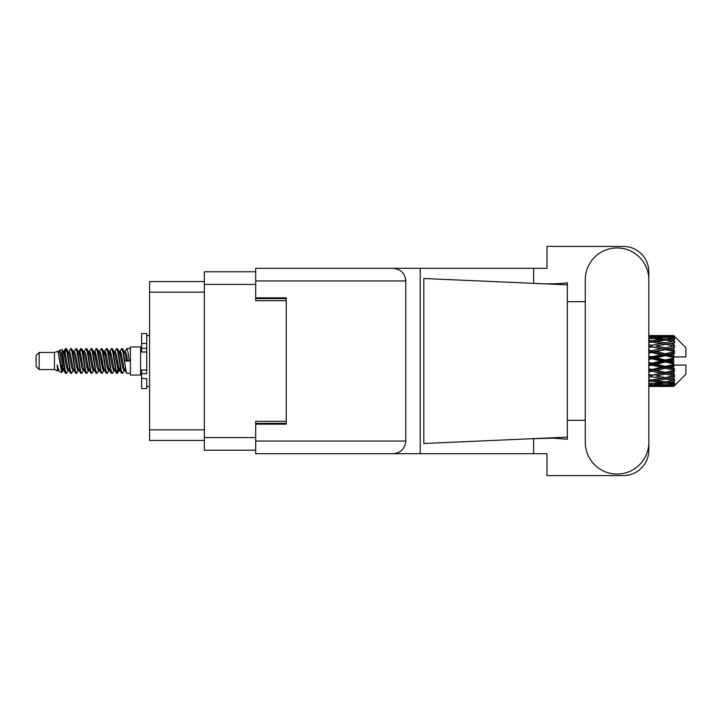 <?xml version="1.0" encoding="UTF-8"?>
<svg xmlns="http://www.w3.org/2000/svg" width="722" height="722" viewBox="0 0 722 722"><rect width="100%" height="100%" fill="white"/><g stroke="black" fill="none" stroke-linecap="round" stroke-linejoin="round"><path stroke-width="1.08" d="M255.687 271.779L204.353 271.779L204.353 450.221L255.687 450.221M286.246 421.296L255.687 421.296L255.687 441.052L405.818 441.052L405.818 280.948L255.687 280.948L255.687 268.313L546.978 268.313L546.978 246.419L623.366 246.419A25.46 25.46 0 0 1 648.825 271.878L648.825 301.67M255.687 280.948L255.687 300.704L286.246 300.704M204.353 281.553L149.562 281.553L149.562 440.447L204.353 440.447M39.159 369.556L39.159 352.444L36.1 355.504L36.1 366.496L39.159 369.556L54.43 369.556L57.616 370.873L58.193 370.269L57.733 370.666L59.005 370.666M39.159 352.444L54.43 352.444L54.43 369.556M130.411 361L130.411 375.052L140.6 375.052L140.6 346.948L130.411 346.948L130.411 361M54.43 352.444L57.977 351.361L61.722 372.57L59.033 371.09L57.119 364.854L57.616 370.873M62.227 364.908L61.56 367.895M61.722 372.57L64.096 367.85M59.592 350.305L62.029 349.628L63.78 361L63.78 365.756L61.316 353.121L59.592 350.305L58.536 351.731L59.005 351.334L60.278 354.159L62.823 367.841L63.635 370.269L64.511 370.341M114.554 351.731L116.612 348.573L117.885 352.21L121.341 373.112L122.695 373.112L124.572 369.935M116.612 348.573L117.605 348.888L118.516 352.21L121.07 369.79L122.343 373.427M119.473 352.065L121.702 348.573L122.975 352.21L126.44 373.112L130.411 373.427M124.744 351.731L126.792 348.573L128.065 352.21L129.346 361L124.888 361L122.695 348.888L125.204 354.159L126.476 361M63.78 365.756L65.684 373.427L66.686 373.112L68.554 369.935M63.78 361L65.052 369.79L66.325 373.427M64.096 354.15L65.684 348.573L66.956 352.21L70.422 373.112L71.776 373.112L73.473 370.269M65.684 348.573L66.686 348.888L67.597 352.21L70.142 369.79L71.415 373.427M67.913 351.334L69.186 351.334L70.783 348.573L72.056 352.21L75.512 373.112L76.866 373.112L78.734 369.935M77.227 369.312L77.732 366.099M70.783 348.573L71.776 348.888L72.687 352.21L75.232 369.79L76.505 373.427M77.678 370.341L78.102 367.85M73.003 351.334L74.276 351.334L75.873 348.573L77.146 352.21L80.602 373.112L81.956 373.112L83.653 370.269M75.873 348.573L76.866 348.888L77.777 352.21L80.332 369.79L81.604 373.427M79.366 354.15L80.963 348.573L82.236 352.21L85.701 373.112L87.055 373.112L88.743 370.269M87.407 369.312L87.913 366.099M80.963 348.573L81.956 348.888L82.877 352.21L85.422 369.79L86.694 373.427M87.867 370.341L88.283 367.85M84.005 351.731L86.053 348.573L87.326 352.21L90.791 373.112L92.145 373.112L94.013 369.935M92.506 369.312L93.012 366.099M86.053 348.573L87.055 348.888L87.967 352.21L90.512 369.79L91.784 373.427M92.957 370.341L93.382 367.85M88.923 352.065L91.153 348.573L92.425 352.21L95.882 373.112L97.235 373.112L98.932 370.269M91.153 348.573L92.145 348.888L93.057 352.21L95.602 369.79L96.874 373.427M93.373 351.334L94.654 351.334L96.243 348.573L97.515 352.21L100.972 373.112L102.325 373.112L104.194 369.935M102.686 369.312L103.192 366.099M96.243 348.573L97.235 348.888L98.147 352.21L100.701 369.79L101.973 373.427M103.138 370.341L103.562 367.85M99.275 351.731L101.333 348.573L102.605 352.21L106.071 373.112L107.425 373.112L109.293 369.935M107.777 369.312L108.282 366.099M101.333 348.573L102.325 348.888L103.246 352.21L105.791 369.79L107.064 373.427M108.237 370.341L108.661 367.85M104.194 352.065L106.423 348.573L107.695 352.21L111.161 373.112L112.515 373.112L114.211 370.269M106.423 348.573L107.425 348.888L108.336 352.21L110.881 369.79L112.154 373.427M109.293 352.065L111.522 348.573L112.794 352.21L116.251 373.112L117.605 373.112L118.841 367.85M116.928 373.175L118.471 366.099M111.522 348.573L112.515 348.888L113.426 352.21L115.971 369.79L117.244 373.427M64.466 355.901L66.009 348.825M79.736 355.901L80.25 352.688M89.555 354.15L89.979 351.659M89.925 355.901L90.43 352.688M94.645 354.15L95.069 351.659M95.015 355.901L95.521 352.688M104.834 354.15L105.259 351.659M105.204 355.901L105.71 352.688M109.924 354.15L110.349 351.659M110.295 355.901L110.8 352.688M120.114 354.15L120.529 351.659M120.484 355.901L120.989 352.688M121.702 348.573L122.695 348.888M669.682 361L673.68 360.061L673.68 361.939L669.682 361L665.422 361L648.825 364.718M648.825 359.493L651.776 358.798L661.172 361L651.776 363.202L648.825 362.507M673.68 335.55L674.7 336.56L673.68 335.55L669.682 335.586L673.68 335.55M673.68 335.938L665.422 336.497L656.045 335.992L673.68 335.938L674.7 336.822L673.68 335.667M673.68 336.515L673.68 337.093L669.682 336.786L673.68 336.515L674.7 337.192L673.68 336.037M673.68 337.851L665.422 338.979L656.045 337.959L665.422 337.111L673.68 337.851L674.7 338.483L673.68 337.093M673.68 339.015L673.68 340.017L669.682 339.502L674.7 339.322L673.68 338.077M673.68 341.208L665.422 342.851L656.045 341.38L665.422 340.053L674.7 341.551L673.68 340.017M673.68 342.896L673.68 344.268L669.682 343.573L674.7 342.806L673.68 341.551M673.68 345.82L665.422 347.869L656.045 346.037L665.422 344.313L674.7 345.847L673.68 344.268M673.68 347.923L673.68 349.565L669.682 348.735L674.7 347.444L673.68 346.253M673.68 351.379L673.68 351.876L665.422 353.708L656.045 351.623L665.422 349.619L673.68 351.379L674.7 351.091L673.68 349.565M673.68 353.762L673.68 355.576L669.682 354.664L673.68 353.762L674.7 352.923L673.68 351.876M673.68 357.543L673.68 358.076L665.422 359.998L656.045 357.805L665.422 355.639L673.68 357.543L673.68 356.93L674.673 356.93L673.68 355.576M674.673 356.93L685.9 356.93L685.9 347.76L674.24 336.1M673.68 360.061L673.68 358.076M673.68 363.924L673.68 364.457L665.422 366.361L656.045 364.195L665.422 362.002L673.68 363.924L673.68 361.939M674.24 385.9L685.9 374.24L685.9 365.07L673.68 365.07L673.68 364.457M673.68 366.424L673.68 368.238L669.682 367.336L673.68 366.424L674.673 365.07M673.68 370.124L673.68 370.621L665.422 372.381L656.045 370.377L665.422 368.292L673.68 370.124L674.7 369.077L673.68 368.238M673.68 372.435L673.68 374.077L669.682 373.265L673.68 372.435L674.7 370.909L673.68 370.621M673.68 375.747L665.422 377.687L656.045 375.963L665.422 374.131L673.68 375.747L674.7 374.556L673.68 374.077M673.68 377.732L673.68 379.104L669.682 378.427L673.68 377.732L674.7 376.153L673.68 376.18M673.68 380.449L665.422 381.947L656.045 380.62L665.422 379.149L673.68 380.449L674.7 379.194L673.68 379.104M673.68 381.983L673.68 382.985L669.682 382.498L673.68 381.983L674.7 380.449L673.68 380.792M673.68 383.923L665.422 384.889L656.045 384.041L665.422 383.021L673.68 383.923L674.7 382.678L673.68 382.985M673.68 384.907L673.68 385.485L669.682 385.214L673.68 384.907L674.7 383.517L673.68 384.149M658.608 386.441L665.422 386.46L656.045 386.008L665.422 385.503L673.68 385.963L674.7 384.808L673.68 385.485M673.68 385.963L665.422 386.333M673.68 386.333L669.682 386.414L673.68 386.333L674.7 385.178L673.68 386.062M674.7 385.44L673.68 386.45L674.7 385.44M665.422 386.46L672.245 386.441M651.776 386.46L648.825 386.46M648.825 386.27L661.172 386.414L649.213 386.46M651.776 386.18L651.776 385.007M661.893 386.234L661.172 386.414M648.825 384.709L661.172 385.214L648.825 385.638M650.269 383.427L648.825 383.743M651.776 384.447L651.776 383.12M663.319 384.709L661.172 385.214M654.565 385.647L656.045 386.008M665.422 385.503L665.422 384.248M668.96 386.234L669.682 386.414M648.825 381.649L651.776 381.243L661.172 382.498L651.776 383.599L648.825 383.274M651.379 379.907L648.825 380.368M651.776 381.243L651.776 379.835L656.045 380.62M664.484 381.821L661.172 382.498M653.284 383.427L656.045 384.041M665.422 383.021L665.422 381.64M667.534 384.709L669.682 385.214M648.825 377.299L651.776 376.767L661.172 378.427L651.776 379.971L648.825 379.501M651.776 376.767L651.776 375.368L648.825 375.9M648.825 371.92L651.776 371.298L661.172 373.265L648.825 375.774M665.422 379.149L665.422 377.732L662.02 378.283L665.422 377.732L669.682 378.427L656.045 375.963M666.37 381.821L669.682 382.498M651.776 375.151L648.825 374.565M651.776 371.298L651.776 369.998L648.825 370.612M648.825 365.855L651.776 365.179L661.172 367.336L648.825 370.251M665.422 374.131L665.422 372.778L651.776 375.368L648.825 374.826M665.422 372.381L661.172 373.265M665.422 377.687L674.7 376.153M651.776 369.438L648.825 368.78M651.776 365.179L651.776 364.059L648.825 364.15M665.422 368.292L665.422 367.083L651.776 369.998L656.045 370.377M665.422 366.361L665.422 367.083L661.172 367.336M674.7 370.909L665.422 372.778L669.682 373.265M651.776 358.798L651.776 357.941L648.825 358.599M648.825 353.22L651.776 352.562L661.172 354.664L651.776 356.821L651.776 357.941L648.825 357.85M651.776 363.202L651.776 364.059L656.045 364.195M665.422 362.002L665.422 361L661.172 361M674.538 365.07L665.422 367.083L669.682 367.336M651.776 356.821L648.825 356.145M651.776 352.562L651.776 352.002L648.825 352.625M648.825 347.435L651.776 346.849L661.172 348.735L651.776 350.702L651.776 352.002L648.825 351.749M665.422 355.639L665.422 354.917L651.776 357.941L656.045 357.805M665.422 353.708L665.422 354.917L661.172 354.664M665.422 359.998L665.422 361L648.825 357.282M673.68 359.141L665.422 361L673.68 362.859M651.776 350.702L648.825 350.08M651.776 346.849L648.825 347.174M648.825 342.499L651.776 342.029L661.172 343.573L651.776 345.233L651.776 346.632L648.825 346.226M665.422 349.619L651.776 352.002L656.045 351.623M665.422 347.869L665.422 349.222L661.172 348.735M674.7 352.923L665.422 354.917L669.682 354.664M651.776 345.233L648.825 344.701M651.379 342.093L648.825 341.632M665.422 344.313L656.045 346.037M674.7 345.847L661.172 343.573L665.422 344.268L668.834 343.717L665.422 344.268L665.422 342.851M674.7 347.444L665.422 349.222L669.682 348.735M648.825 338.726L651.776 338.401L661.172 339.502L651.776 340.757L648.825 340.351M650.269 338.573L648.825 338.257M651.776 340.757L651.776 342.165L656.045 341.38M664.484 340.179L661.172 339.502M648.825 336.362L661.172 336.786L648.825 337.291M651.776 337.553L651.776 338.88M663.319 337.291L661.172 336.786M653.284 338.573L656.045 337.959M665.422 338.979L665.422 340.36M666.37 340.179L669.682 339.502M651.776 335.54L661.172 335.586L648.825 335.73M648.825 335.54L654.34 335.54M651.776 335.82L651.776 336.993M661.893 335.766L661.172 335.586M654.565 336.353L656.045 335.992M665.422 336.497L665.422 337.752M667.534 337.291L669.682 336.786M672.245 335.559L658.608 335.559M668.96 335.766L669.682 335.586M57.119 369.998L57.733 370.666M62.57 351.461L63.283 351.731L64.096 354.159L66.641 367.841L67.913 370.666L68.373 370.269M71.776 348.888L74.276 354.159L76.83 367.841L78.102 370.666L78.563 370.269M80.647 361L81.279 357.3M81.956 348.888L84.465 354.159L87.01 367.841L88.283 370.666L89.555 370.666M92.145 348.888L94.654 354.159L97.199 367.841L98.472 370.666L99.744 370.666M101.017 361L101.649 357.3M102.325 348.888L104.834 354.159L107.379 367.841L108.652 370.666L109.121 370.269M112.515 348.888L115.024 354.159L117.569 367.841L118.841 370.666L120.114 367.85M57.119 364.854L59.033 371.09M63.455 352.065L64.096 351.334L65.368 354.159L67.913 367.841L70.422 373.112M74.276 351.334L75.557 354.159L78.102 367.841L80.602 373.112M83.192 351.334L84.465 351.334L85.737 354.159L88.283 367.841L90.791 373.112M94.654 351.334L95.927 354.159L98.472 367.841L100.972 373.112M101.649 364.7L102.289 361M104.374 351.731L104.834 351.334L106.107 354.159L108.652 367.841L111.161 373.112M113.742 351.334L115.024 351.334L116.296 354.159L118.841 367.841L121.341 373.112M123.931 351.334L125.204 351.334L126.476 354.159L127.749 361M57.977 351.361L61.55 367.841L62.823 370.666L63.283 370.269M66.686 348.888L69.186 354.159L71.731 367.841L73.003 370.666L74.276 370.666M76.866 348.888L79.375 354.159L81.92 367.841L83.192 370.666L84.465 370.666M87.055 348.888L89.555 354.159L92.1 367.841L93.373 370.666L93.842 370.269M95.927 361L96.558 357.3M97.235 348.888L99.744 354.159L102.289 367.841L103.562 370.666L104.022 370.269M107.425 348.888L109.924 354.159L112.47 367.841L113.742 370.666L115.024 370.666M119.653 351.731L120.114 351.334L118.841 351.334L120.114 354.159L122.659 367.841L123.931 370.666L124.392 370.269M69.186 351.334L70.458 354.159L73.003 367.841L75.512 373.112M78.102 354.15L79.375 351.334L80.647 354.159L83.192 367.841L85.701 373.112M89.095 351.731L89.555 351.334L90.828 354.159L93.373 367.841L95.882 373.112M98.472 351.334L99.744 351.334L101.017 354.159L103.562 367.841L106.071 373.112M108.652 351.334L109.924 351.334L111.197 354.159L113.742 367.841L116.251 373.112M116.928 364.7L117.569 361M120.114 351.334L121.386 354.159L123.931 367.841L126.44 373.112M674.7 351.091L648.825 346.1M674.538 356.93L648.825 351.388M674.7 369.077L648.825 363.401M674.7 374.556L648.825 369.375M146.71 369.998L141.62 369.998L141.62 373.626L146.71 373.626L146.71 343.473L141.62 343.473L141.62 333.501L146.71 333.501L146.71 348.374L141.62 348.374L141.62 352.002L146.71 352.002M141.62 373.626L141.62 388.499L146.71 388.499L146.71 378.527L141.62 378.527M141.62 343.473L141.62 348.374M585.271 442.279A31.777 31.777 0 0 0 617.048 474.056A31.777 31.777 0 0 0 648.825 442.279L648.825 279.721A31.777 31.777 0 0 0 617.048 247.944A31.777 31.777 0 0 0 585.271 279.721L585.271 442.279M405.818 441.052C405.015 448.669 400.8 452.884 393.183 453.687L546.978 453.687L546.978 475.581L623.366 475.581A25.46 25.46 0 0 0 648.825 450.122L648.825 420.33M585.271 420.33L567.348 420.33L567.348 299.079L567.348 301.67L585.271 301.67M567.348 439.292L554.063 438.173L531.166 438.75L423.814 443.498L423.814 278.502L567.348 284.847L567.348 439.292M533.621 453.687L533.621 438.642M533.621 283.358L533.621 268.313M393.183 453.687L255.687 453.687L420.213 453.687L420.213 268.313L255.687 268.313M567.348 284.847L567.348 282.708L565.353 283.123C556.481 284.035 545.092 284.071 531.166 283.25M255.687 453.687L255.687 441.052M255.687 297.852L286.246 297.852L286.246 424.148L255.687 424.148M393.183 268.313C400.8 269.116 405.015 273.331 405.818 280.948M567.348 437.153L531.166 438.75M204.353 284.405L255.687 284.405M204.353 437.595L255.687 437.595M255.687 423.336L286.246 423.336M255.687 298.664L286.246 298.664M204.353 292.148L149.562 292.148M204.353 429.852L149.562 429.852M146.71 351.957L141.62 351.957M146.71 370.043L141.62 370.043M140.6 371.695L141.62 371.695M662.868 386.46L667.985 386.46M662.868 335.54L667.985 335.54M126.792 348.573L130.411 348.573M140.6 350.305L141.62 350.305M62.029 349.628L63.283 351.731M117.605 373.112L119.301 370.269M62.823 351.334L64.096 351.334M67.913 370.666L69.186 370.666M78.102 370.666L79.375 370.666M103.562 351.334L104.834 351.334M108.652 370.666L109.924 370.666M118.841 370.666L120.114 370.666M63.635 351.731L65.332 348.888M117.605 348.888L119.301 351.731M57.733 351.334L59.005 351.334M62.823 370.666L64.096 370.666M78.102 351.334L79.375 351.334M88.283 351.334L89.555 351.334M93.373 370.666L94.654 370.666M103.562 370.666L104.834 370.666M123.931 370.666L125.204 370.666M63.635 370.269L65.332 373.112M78.906 351.731L80.602 348.888M146.71 386.46L149.562 386.46M146.71 335.54L149.562 335.54"/></g></svg>
